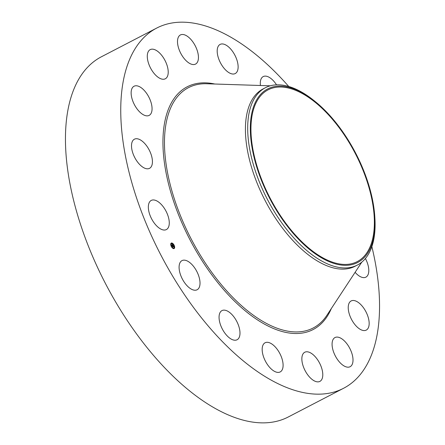 <?xml version="1.0" encoding="UTF-8"?>
<svg xmlns="http://www.w3.org/2000/svg" width="445" height="445" viewBox="0 0 445 445"><rect width="100%" height="100%" fill="white"/><g stroke="black" fill="none" stroke-linecap="round" stroke-linejoin="round"><path stroke-width="0.67" d="M159.827 228.502A16.421 8.16 -117.4 0 1 149.392 213.461A16.421 8.16 -117.4 0 1 151.244 200.422A16.421 8.16 -117.4 0 1 157.786 201.49A16.421 8.16 -117.4 0 1 168.227 216.531A16.421 8.16 -117.4 0 1 166.374 229.57A16.421 8.16 -117.4 0 1 159.827 228.502M371.87 246.63A202.898 100.831 -117.4 0 1 378.94 290.235A202.898 100.831 -117.4 0 1 343.612 388.257L288.321 416.954A202.898 100.831 -117.4 0 1 152.546 354.264A202.898 100.831 -117.4 0 1 66.06 154.804A202.898 100.831 -117.4 0 1 101.388 56.788L156.679 28.085A202.898 100.831 -117.4 0 1 288.755 86.497M343.612 388.257A202.898 100.831 -117.4 0 1 207.843 325.562A202.898 100.831 -117.4 0 1 121.357 126.107A202.898 100.831 -117.4 0 1 156.679 28.085M374.807 216.765L374.901 218.323A99.886 49.64 -117.4 0 1 357.407 265.042L355.138 266.221A99.886 49.64 -117.4 0 1 288.293 235.355A99.886 49.64 -117.4 0 1 245.718 137.16A99.886 49.64 -117.4 0 1 263.106 88.905L265.376 87.726A99.886 49.64 -117.4 0 1 313.653 100.309L314.871 101.282A97.75 48.577 -117.4 0 1 341.065 129.434A97.75 48.577 -117.4 0 1 374.807 216.765A97.75 48.577 -117.4 0 1 347.25 265.276A97.75 48.577 -117.4 0 1 284.249 222.022A97.75 48.577 -117.4 0 1 252.321 110.894A97.75 48.577 -117.4 0 1 314.871 101.282M357.407 265.042A99.886 49.64 -117.4 0 1 282.364 223.69A99.886 49.64 -117.4 0 1 247.987 135.981A99.886 49.64 -117.4 0 1 265.376 87.726M251.236 136.587A96.765 48.088 -117.4 0 1 268.079 89.84A96.765 48.088 -117.4 0 1 332.832 119.738A96.765 48.088 -117.4 0 1 374.078 214.868A96.765 48.088 -117.4 0 1 357.235 261.615A96.765 48.088 -117.4 0 1 292.482 231.717A96.765 48.088 -117.4 0 1 251.236 136.587M365.417 258.523A16.421 8.16 -117.4 0 1 365.89 277.152A16.421 8.16 -117.4 0 1 355.282 272.512A16.421 8.16 -117.4 0 1 355.11 272.312M134.952 105.665A16.421 8.16 -117.4 0 1 134.034 86.241A16.421 8.16 -117.4 0 1 148.246 95.959A16.421 8.16 -117.4 0 1 149.158 115.389A16.421 8.16 -117.4 0 1 134.952 105.665M365.345 310.671A16.421 8.16 -117.4 0 1 366.263 330.101A16.421 8.16 -117.4 0 1 352.051 320.383A16.421 8.16 -117.4 0 1 351.133 300.954A16.421 8.16 -117.4 0 1 365.345 310.671M148.513 63.24A16.421 8.16 -117.4 0 1 150.188 49.634A16.421 8.16 -117.4 0 1 166.992 65.176A16.421 8.16 -117.4 0 1 165.317 78.782A16.421 8.16 -117.4 0 1 148.513 63.24M351.784 353.102A16.421 8.16 -117.4 0 1 350.109 366.708A16.421 8.16 -117.4 0 1 333.305 351.166A16.421 8.16 -117.4 0 1 334.979 337.56A16.421 8.16 -117.4 0 1 351.784 353.102M177.549 42.881A16.421 8.16 -117.4 0 1 180.409 34.949A16.421 8.16 -117.4 0 1 191.394 40.022A16.421 8.16 -117.4 0 1 198.398 56.159A16.421 8.16 -117.4 0 1 195.539 64.091A16.421 8.16 -117.4 0 1 184.553 59.018A16.421 8.16 -117.4 0 1 177.549 42.881M322.742 373.461A16.421 8.16 -117.4 0 1 319.888 381.393A16.421 8.16 -117.4 0 1 308.897 376.32A16.421 8.16 -117.4 0 1 301.899 360.177A16.421 8.16 -117.4 0 1 304.758 352.245A16.421 8.16 -117.4 0 1 315.744 357.324A16.421 8.16 -117.4 0 1 322.742 373.461M217.638 47.682A16.421 8.16 -117.4 0 1 220.097 44.411A16.421 8.16 -117.4 0 1 232.946 51.943A16.421 8.16 -117.4 0 1 237.68 70.288A16.421 8.16 -117.4 0 1 235.221 73.559A16.421 8.16 -117.4 0 1 222.372 66.027A16.421 8.16 -117.4 0 1 217.638 47.682M282.653 368.66A16.421 8.16 -117.4 0 1 280.2 371.931A16.421 8.16 -117.4 0 1 267.345 364.394A16.421 8.16 -117.4 0 1 262.617 346.054A16.421 8.16 -117.4 0 1 265.07 342.784A16.421 8.16 -117.4 0 1 277.925 350.315A16.421 8.16 -117.4 0 1 282.653 368.66M260.447 85.496A16.421 8.16 -117.4 0 1 262.678 76.913A16.421 8.16 -117.4 0 1 263.206 76.59A16.421 8.16 -117.4 0 1 276.54 84.85M237.619 339.424A16.421 8.16 -117.4 0 1 237.09 339.752A16.421 8.16 -117.4 0 1 222.572 329.489A16.421 8.16 -117.4 0 1 221.432 310.933A16.421 8.16 -117.4 0 1 221.96 310.604A16.421 8.16 -117.4 0 1 236.473 320.873A16.421 8.16 -117.4 0 1 237.619 339.424M194.487 290.207A16.421 8.16 -117.4 0 1 181.21 276.601A16.421 8.16 -117.4 0 1 181.988 260.614A16.421 8.16 -117.4 0 1 184.625 260.169A16.421 8.16 -117.4 0 1 197.897 273.775A16.421 8.16 -117.4 0 1 197.118 289.762A16.421 8.16 -117.4 0 1 194.487 290.207M138.923 163.699A16.421 8.16 -117.4 0 1 134.407 139.19A16.421 8.16 -117.4 0 1 145.014 143.83A16.421 8.16 -117.4 0 1 149.531 168.338A16.421 8.16 -117.4 0 1 138.923 163.699M174.101 248.566A3.093 1.535 -117.4 0 1 171.319 246.508A3.093 1.535 -117.4 0 1 171.269 243.076A3.093 1.535 -117.4 0 1 171.286 243.065A3.093 1.535 -117.4 0 1 174.067 245.128A3.093 1.535 -117.4 0 1 174.117 248.56A3.093 1.535 -117.4 0 1 174.101 248.566M173.8 247.982A2.436 1.213 -117.4 0 1 171.614 246.358A2.436 1.213 -117.4 0 1 171.57 243.654A2.436 1.213 -117.4 0 1 171.586 243.649A2.436 1.213 -117.4 0 1 173.773 245.273A2.436 1.213 -117.4 0 1 173.817 247.976A2.436 1.213 -117.4 0 1 173.8 247.982M173.094 245.612L172.749 245.045L172.093 245.523L171.815 244.972L172.571 244.817L172.293 244.511L172.615 244.794L172.365 244.177L173.094 245.612M172.844 245.412L172.743 245.151L172.115 245.696L171.803 245.045L172.098 245.618L172.738 245.106L172.844 245.412M173.8 246.975L173.316 246.152L173.038 246.291L173.517 246.775L173.322 246.28L173.127 246.841L172.382 246.063L173.161 245.729L173.8 246.975M172.988 246.447L172.705 246.847L172.349 246.113L172.688 246.769L172.988 246.447M173.867 245.456L173.839 245.05L174.012 245.384A3.093 1.535 62.6 0 1 174.501 247.031M174.034 248.444L173.862 248.11M174.54 247.298L174.368 246.964L174.54 247.298L174.229 247.253M171.403 246.658L171.369 246.252L171.542 246.586A2.436 1.213 62.6 0 0 172.599 247.826M172.793 248.149L172.621 247.815L172.671 248.21M171.353 243.187L171.525 243.521M172.593 243.487L172.766 243.821L172.593 243.487L172.443 243.754M170.847 244.333L171.019 244.667L170.724 244.4M172.56 246.224L172.86 246.074M171.97 245.106L172.565 244.806M172.109 245.417L172.61 245.217M174.045 248.594A3.093 1.535 62.6 0 0 174.518 247.309M173.695 245.128L173.839 245.05A3.093 1.535 62.6 0 0 172.788 243.682M172.571 243.498A3.093 1.535 62.6 0 0 171.197 243.115M171.57 243.654L171.425 243.732A2.436 1.213 62.6 0 0 171.425 243.732A2.436 1.213 62.6 0 0 171.013 244.455M170.997 244.678A2.436 1.213 62.6 0 0 171.375 246.246L171.23 246.324M172.799 247.954A2.436 1.213 62.6 0 0 173.656 248.06A2.436 1.213 62.6 0 0 173.672 248.054A2.436 1.213 62.6 0 0 173.684 248.043M170.741 244.678L171.019 244.667M361.779 262.149L326.919 315.249A135.38 67.278 -117.4 0 1 233.903 298.473A135.38 67.278 -117.4 0 1 164.878 153.069A135.38 67.278 -117.4 0 1 206.769 83.755L270.26 85.813M331.336 308.524A136.737 67.957 -117.4 0 1 238.147 304.619A136.737 67.957 -117.4 0 1 163.354 152.863A136.737 67.957 -117.4 0 1 214.813 84.016"/></g></svg>
